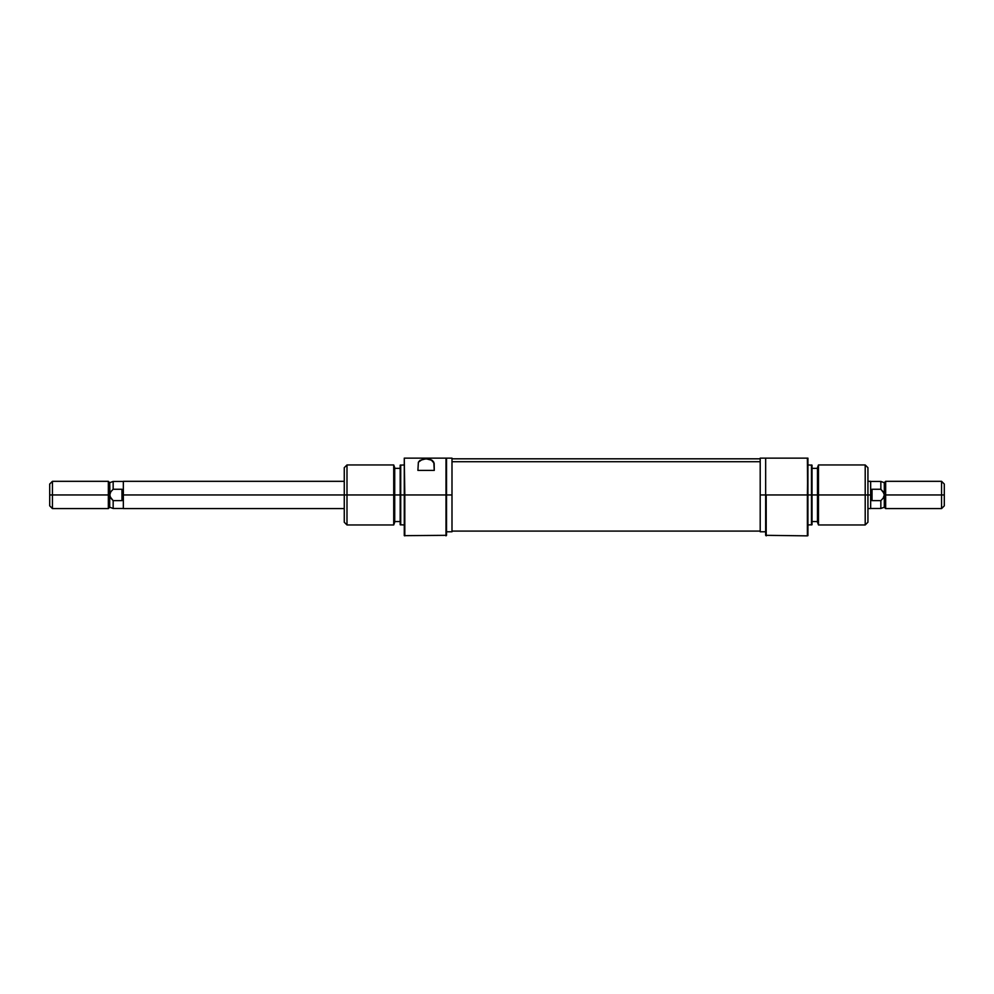 <?xml version="1.0" encoding="UTF-8"?>
<svg xmlns="http://www.w3.org/2000/svg" width="994" height="994" viewBox="0 0 994 994"><rect width="100%" height="100%" fill="white"/><g stroke="black" fill="none" stroke-linecap="round" stroke-linejoin="round"><path stroke-width="1.49" d="M445.995 494.95L445.995 535.865L445.995 494.95L404.806 494.95L404.272 458.135L404.272 535.667L404.272 494.95L400.719 494.95L400.719 464.956L400.719 494.95L404.272 494.95L404.272 458.135L404.806 535.865L404.806 494.95L445.995 494.95L445.995 458.135L404.806 458.135L445.995 458.135L445.995 494.95M404.272 535.667L446.542 535.319L446.542 494.95L451.997 494.95L451.997 458.135L451.997 494.95L446.542 494.95L445.995 458.135L451.997 458.135M393.723 494.95L394.717 494.95L394.717 467.677L394.717 494.95L400.719 494.95L400.719 524.956L400.719 494.95L393.723 494.95L393.723 464.956L393.723 494.95L346.993 494.95L346.993 464.956L346.993 494.95L393.723 494.95L393.723 524.956L393.723 494.95M400.172 465.155L400.172 524.757L400.172 465.155L404.272 464.956M394.717 467.677L393.723 464.956L346.993 464.956L344.259 467.677L344.259 494.95L346.993 494.95L346.993 524.956L346.993 494.95L344.259 494.95L344.259 522.223L344.259 494.95L123.343 494.95L123.343 508.593L344.259 508.593M394.717 522.223L394.717 494.95L394.717 522.223L393.723 524.956L346.993 524.956L344.259 522.223M434.266 470.411L417.902 470.411L418.375 462.222L422.612 459.191L427.842 458.868L430.998 459.688L434.154 463.291L434.266 470.411L417.902 470.411L418.375 462.222L419.928 460.396L426.053 458.768L432.228 460.371L433.794 462.198L434.266 470.411M446.542 535.319L446.542 458.135M451.997 531.778L451.997 494.95L451.997 531.778L446.542 531.778M344.259 467.677L344.259 494.95L123.343 494.95L121.976 500.641L113.154 500.641L113.154 508.481L113.154 500.641L110.819 498.143L109.7 494.95L49.7 494.95L49.7 505.859L49.7 494.95L52.434 494.95L52.434 508.593L52.434 494.95L108.346 494.95L108.346 508.593L108.346 494.95L109.7 494.95L109.7 507.226L109.7 494.95L110.831 491.757L113.154 489.259L113.154 481.431L113.154 489.259L121.976 489.259L121.976 500.641L113.154 500.641L110.023 496.627L109.7 482.686L109.7 494.95L110.831 491.757L113.154 489.259L121.976 489.259L123.343 494.95L123.343 508.593M760.199 461.725L451.997 461.725L760.199 461.725M765.653 535.319L807.376 535.865L807.376 494.95L766.2 494.95L766.2 535.865L766.2 494.95L807.376 494.95L807.923 535.667L807.376 458.135L765.653 458.135L765.653 535.319L765.653 494.95L760.199 494.95L765.653 494.95L765.653 458.135L760.199 458.135L760.199 531.778L760.199 458.135M818.472 494.95L818.472 464.956L818.472 494.95L867.936 494.95L867.936 467.677L867.936 494.95L865.202 494.95L865.202 464.956L865.202 494.95L818.472 494.95L818.472 524.956L818.472 494.95L817.478 494.95L818.472 494.95M817.478 467.677L817.478 522.223L817.478 494.95L812.023 494.95L812.023 465.155L812.023 494.95L817.478 494.95L817.478 467.677L818.472 464.956L865.202 464.956L867.936 467.677M811.477 494.95L811.477 464.956L811.477 494.95L807.923 494.95L811.477 494.95L811.477 524.956L811.477 494.95M867.936 522.223L867.936 494.95L867.936 522.223L865.202 524.956L865.202 494.95L865.202 524.956L818.472 524.956L817.478 522.223M812.023 524.757L812.023 494.95L812.023 524.757L807.923 524.956M807.923 535.667L807.923 458.135L807.376 494.95L807.923 458.135L765.653 458.135M884.3 494.95L883.977 493.272L884.3 494.95L885.654 494.95L885.654 481.32L885.654 494.95L884.3 494.95L883.181 498.143L880.846 500.641L872.024 500.641L872.024 489.259L880.846 489.259L880.846 481.431L880.846 489.259L883.169 491.757L884.3 494.95L884.3 507.226L884.3 482.686L884.3 494.95L883.181 498.143L880.846 500.641L880.846 508.481L880.846 500.641L872.024 500.641L870.657 494.95L867.936 494.95L870.657 494.95L870.657 481.32L867.936 481.32M941.566 494.95L944.3 494.95L944.3 484.041L944.3 494.95L941.566 494.95L941.566 481.32L941.566 494.95L885.654 494.95L941.566 494.95L941.566 508.593L941.566 494.95M944.3 505.859L944.3 494.95L944.3 505.859L941.566 508.593L885.654 508.593L885.654 494.95L885.654 508.593L884.3 507.226L880.846 508.481L870.657 508.481M870.657 481.32L870.657 494.95L872.024 489.259L872.024 500.641L870.657 494.95L870.657 508.593L870.657 494.95L872.024 489.259L880.846 489.259L883.977 493.272M49.7 484.041L49.7 494.95L49.7 484.041L52.434 481.32L52.434 494.95L52.434 481.32L108.346 481.32L108.346 494.95L108.346 481.32L109.7 482.686L113.154 481.431L123.343 481.431M123.343 481.32L123.343 494.95L121.976 500.641L121.976 489.259L123.343 494.95L123.343 481.32L344.259 481.32M394.717 468.36L400.172 468.36M394.717 521.552L400.172 521.552M400.172 524.757L404.272 524.956M760.199 531.094L451.997 531.094M760.199 458.818L451.997 458.818M807.923 464.956L812.023 465.155M817.478 468.36L812.023 468.36M817.478 521.552L812.023 521.552M765.653 531.778L760.199 531.778M123.343 508.481L113.154 508.481L109.7 507.226L108.346 508.593L52.434 508.593L49.7 505.859M870.657 481.431L880.846 481.431L884.3 482.686L885.654 481.32L941.566 481.32L944.3 484.041M870.657 508.593L867.936 508.593"/></g></svg>

